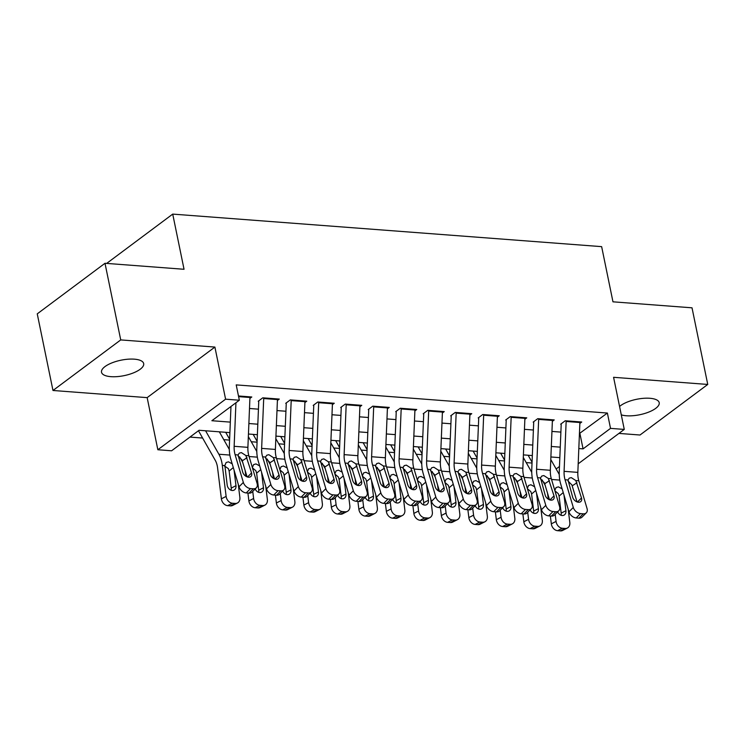 <?xml version="1.0" encoding="UTF-8"?>
<svg xmlns="http://www.w3.org/2000/svg" width="745" height="745" viewBox="0 0 745 745"><rect width="100%" height="100%" fill="white"/><g stroke="black" fill="none" stroke-linecap="round" stroke-linejoin="round"><path stroke-width="1.12" d="M110.884 376.663A21.521 7.878 168.4 0 0 133.271 372.947A21.521 7.878 168.4 0 0 143.683 363.588A21.521 7.878 168.4 0 0 134.314 359.165A21.521 7.878 168.4 0 0 111.927 362.88A21.521 7.878 168.4 0 0 101.516 372.239A21.521 7.878 168.4 0 0 110.884 376.663M621.283 414.844A21.521 7.878 168.4 0 0 626.415 415.766A21.521 7.878 168.4 0 0 648.802 412.06A21.521 7.878 168.4 0 0 659.213 402.691A21.521 7.878 168.4 0 0 649.854 398.277A21.521 7.878 168.4 0 0 619.561 406.472M229.888 432.622L199.064 430.284L171.601 450.79L157.847 449.747L225.595 399.18L239.341 400.223L211.878 420.72L230.326 422.117M147.156 397.634L214.895 347.068L120.727 339.916L104.998 263.283L37.25 313.85L52.979 390.482L147.156 397.634L157.847 449.747M618.918 433.413L640.002 435.015L707.75 384.448L613.582 377.305L624.273 429.418L578.185 463.818M189.947 437.091L202.621 438.051M223.77 439.652L229.581 440.099M251.27 441.738L257.081 442.185M278.76 443.824L284.571 444.271M306.26 445.91L312.071 446.357M333.751 447.996L339.562 448.434M361.251 450.082L367.062 450.52M388.741 452.168L394.552 452.606M416.241 454.254L422.052 454.692M443.731 456.34L449.542 456.778M471.231 458.426L477.042 458.864M498.722 460.512L504.533 460.95M526.221 462.598L532.032 463.036M120.727 339.916L52.979 390.482M104.998 263.283L184.043 269.28L172.719 214.104L601.643 246.642L612.967 301.818L692.021 307.815L707.75 384.448M249.91 398.389L251.791 396.992L238.474 395.977M277.41 400.475L279.291 399.078L262.789 397.821L258.217 401.238M304.901 402.561L306.782 401.164L290.289 399.907L285.708 403.324M332.4 404.647L334.281 403.25L317.78 401.993L313.207 405.41M359.891 406.733L361.772 405.336L345.28 404.079L340.698 407.496M387.391 408.819L389.272 407.422L372.77 406.165L368.198 409.582M414.881 410.905L416.762 409.508L400.27 408.251L395.688 411.668M442.381 412.991L444.262 411.594L427.76 410.337L423.188 413.754M469.872 415.077L471.753 413.68L455.26 412.423L450.678 415.84M497.371 417.163L499.252 415.757L482.751 414.509L478.178 417.926M524.862 419.249L526.743 417.843L510.25 416.595L505.669 420.012M552.362 421.335L554.243 419.929L537.741 418.681L533.169 422.098M579.442 433.515L607.38 413.047L236.202 384.895L239.341 400.223M230.233 407.021L230.941 407.077M249.501 408.483L258.44 409.163M276.991 410.57L285.931 411.249M304.491 412.656L313.431 413.335M331.981 414.742L340.921 415.421M359.481 416.828L368.421 417.507M386.972 418.913L395.912 419.593M414.471 421L423.411 421.679M441.962 423.086L450.902 423.765M469.462 425.172L478.402 425.851M496.952 427.257L505.892 427.937M524.452 429.344L533.392 430.023M551.943 431.429L560.883 432.1M579.852 423.421L581.733 422.015L565.241 420.767L560.659 424.184M172.719 214.104L106.656 263.413M214.895 347.068L225.595 399.18M607.38 413.047L610.528 428.375L624.273 429.418M559.83 457.654L550.89 456.974M532.34 455.567L523.4 454.888M504.84 453.481L495.9 452.802M477.349 451.396L468.409 450.716M449.85 449.31L440.91 448.63M422.359 447.224L413.419 446.544M394.859 445.137L385.919 444.458M367.369 443.051L358.429 442.372M339.869 440.966L330.929 440.286M312.379 438.88L303.438 438.2M284.879 436.794L275.939 436.114M257.388 434.708L248.448 434.028M556.143 468.968L559.467 466.491M578.818 448.555L583.065 448.872L610.528 428.375M248.877 423.523L257.817 424.203M276.376 425.609L285.316 426.289M303.867 427.695L312.807 428.375M331.367 429.781L340.307 430.461M358.857 431.867L367.797 432.547M386.357 433.953L395.297 434.633M413.847 436.039L422.788 436.719M441.347 438.125L450.287 438.805M468.838 440.211L477.778 440.891M496.338 442.297L505.278 442.977M523.828 444.383L532.768 445.063M551.328 446.469L560.268 447.149M579.917 433.553L583.065 448.872M579.908 421.875A11.771 6.733 94.3 0 1 579.889 422.517L577.841 472.377A16.818 9.62 -85.7 0 0 578.8 480.795L587.041 508.49A6.724 4.591 45 0 1 586.306 512.83A6.724 4.591 45 0 1 583.251 513.817L580.504 513.603L576.164 517.961L578.912 518.166L583.251 513.817M561.208 424.222L559.262 471.473A25.218 14.434 -85.7 0 0 560.715 484.101L568.957 511.796L573.296 507.447A6.724 4.591 45 0 0 580.504 513.603M566.163 420.841A11.771 6.733 94.3 0 1 566.144 421.474L564.086 471.334A16.818 9.62 -85.7 0 0 565.055 479.752L573.296 507.447M577.03 501.897L571.909 484.948L567.979 481M576.164 517.961A6.724 4.591 -135 0 1 568.957 511.796M586.306 512.83L581.957 517.179A6.724 4.591 -135 0 1 578.912 518.166M575.838 480.572L581.5 497.977A5.383 3.669 -135 0 1 580.904 501.441A5.383 3.669 -135 0 1 578.465 502.232A5.383 3.669 -135 0 1 572.7 497.306L568.016 479.976L569.245 478.141L571.322 477.647L575.838 480.572L578.8 480.795M528.121 455.251L532.06 462.198M542.081 479.854L545.228 485.405A16.818 9.62 94.3 0 1 545.265 485.461M547.556 493.19L548.301 499.187M550.359 515.996L551.328 523.847L556.068 521.416A6.724 5.206 62.9 0 0 562.354 528.261L557.614 530.691A6.724 5.206 -117.1 0 1 551.328 523.847M555.202 514.357L556.068 521.416M550.788 459.525L559.244 474.425M568.184 509.226L569.813 522.459A6.724 5.206 62.9 0 1 567.383 528.028L562.643 530.459A6.724 5.206 -117.1 0 1 560.37 530.896L557.614 530.691M554.811 490.489L556.068 487.547L558.396 486.857L562.121 488.841M560.37 530.896L565.101 528.466L562.354 528.261M565.101 528.466A6.724 5.206 62.9 0 0 567.383 528.028M561.041 515.27A5.383 4.163 62.9 0 0 561.181 513.137L565.921 510.707L564.012 495.192M565.921 510.707A5.383 4.163 -117.1 0 1 563.974 515.168A5.383 4.163 -117.1 0 1 562.149 515.512A5.383 4.163 -117.1 0 1 557.642 511.908M563.239 492.585L559.085 496.086L561.181 513.137M559.085 496.086L558.303 493.656L554.923 490.843M552.418 419.798A11.771 6.733 94.3 0 1 552.399 420.431L550.341 470.291A16.818 9.62 -85.7 0 0 551.309 478.709L559.551 506.404A6.724 4.591 45 0 1 558.806 510.744A6.724 4.591 45 0 1 555.761 511.731L553.014 511.517L548.665 515.875L551.412 516.08L555.761 511.731M533.718 422.136L531.762 469.387A25.218 14.434 -85.7 0 0 533.215 482.015L541.457 509.71L545.806 505.361A6.724 4.591 45 0 0 553.014 511.517M538.663 418.755A11.771 6.733 94.3 0 1 538.654 419.388L536.596 469.248A16.818 9.62 -85.7 0 0 537.564 477.666L545.806 505.361M549.531 499.811L544.418 482.862L540.479 478.914M548.665 515.875A6.724 4.591 -135 0 1 541.457 509.71M558.806 510.744L554.466 515.093A6.724 4.591 -135 0 1 551.412 516.08M548.348 478.486L554.001 495.891A5.383 3.669 -135 0 1 553.414 499.355A5.383 3.669 -135 0 1 550.965 500.146A5.383 3.669 -135 0 1 545.2 495.22L540.525 477.89L541.755 476.055L543.822 475.561L548.348 478.486L551.309 478.709M524.918 417.712A11.771 6.733 94.3 0 1 524.899 418.345L522.85 468.205A16.818 9.62 -85.7 0 0 523.81 476.623L532.051 504.318A6.724 4.591 45 0 1 531.315 508.658A6.724 4.591 45 0 1 528.261 509.645L525.514 509.431L521.174 513.789L523.921 513.994L528.261 509.645M506.218 420.05L504.272 467.301A25.218 14.434 -85.7 0 0 505.725 479.929L513.966 507.624L518.306 503.275A6.724 4.591 45 0 0 525.514 509.431M511.172 416.669A11.771 6.733 94.3 0 1 511.154 417.302L509.096 467.162A16.818 9.62 -85.7 0 0 510.064 475.58L518.306 503.275M522.04 497.725L516.918 480.776L512.988 476.828M521.174 513.789A6.724 4.591 -135 0 1 513.966 507.624M531.315 508.658L526.966 513.007A6.724 4.591 -135 0 1 523.921 513.994M520.848 476.4L526.51 493.805A5.383 3.669 -135 0 1 525.914 497.269A5.383 3.669 -135 0 1 523.474 498.06A5.383 3.669 -135 0 1 517.71 493.134L513.026 475.804L514.255 473.969L516.332 473.475L520.848 476.4L523.81 476.623M497.427 415.626A11.771 6.733 94.3 0 1 497.409 416.259L495.35 466.119A16.818 9.62 -85.7 0 0 496.319 474.537L504.561 502.232A6.724 4.591 45 0 1 503.816 506.572A6.724 4.591 45 0 1 500.77 507.559L498.023 507.354L493.674 511.703L496.421 511.908L500.77 507.559M478.728 417.964L476.772 465.215A25.218 14.434 -85.7 0 0 478.225 477.843L486.466 505.548L490.815 501.189A6.724 4.591 45 0 0 498.023 507.354M483.673 414.583A11.771 6.733 94.3 0 1 483.663 415.216L481.605 465.076A16.818 9.62 -85.7 0 0 482.574 473.494L490.815 501.189M494.54 495.639L489.428 478.69L485.489 474.742M493.674 511.703A6.724 4.591 -135 0 1 486.466 505.548M503.816 506.572L499.476 510.921A6.724 4.591 -135 0 1 496.421 511.908M493.358 474.314L499.01 491.719A5.383 3.669 -135 0 1 498.424 495.183A5.383 3.669 -135 0 1 495.974 495.974A5.383 3.669 -135 0 1 490.21 491.048L485.535 473.718L486.764 471.883L488.832 471.389L493.358 474.314L496.319 474.537M469.927 413.54A11.771 6.733 94.3 0 1 469.909 414.173L467.86 464.033A16.818 9.62 -85.7 0 0 468.819 472.451L477.061 500.146A6.724 4.591 45 0 1 476.325 504.486A6.724 4.591 45 0 1 473.271 505.473L470.523 505.268L466.184 509.617L468.931 509.822L473.271 505.473M451.228 415.887L449.282 463.129A25.218 14.434 -85.7 0 0 450.734 475.757L458.976 503.462L463.315 499.103A6.724 4.591 45 0 0 470.523 505.268M456.182 412.497A11.771 6.733 94.3 0 1 456.163 413.13L454.105 462.99A16.818 9.62 -85.7 0 0 455.074 471.408L463.315 499.103M467.05 493.553L461.928 476.604L457.998 472.656M466.184 509.617A6.724 4.591 -135 0 1 458.976 503.462M476.325 504.486L471.976 508.835A6.724 4.591 -135 0 1 468.931 509.822M465.858 472.228L471.52 489.633A5.383 3.669 -135 0 1 470.924 493.097A5.383 3.669 -135 0 1 468.484 493.888A5.383 3.669 -135 0 1 462.719 488.962L458.035 471.632L459.265 469.797L461.341 469.303L465.858 472.228L468.819 472.451M500.631 453.165L504.57 460.112M514.59 477.768L517.738 483.319A16.818 9.62 94.3 0 1 517.766 483.375M520.066 491.104L520.802 497.101M522.869 513.91L523.837 521.761L528.568 519.33A6.724 5.206 62.9 0 0 534.863 526.175L530.123 528.605A6.724 5.206 -117.1 0 1 523.837 521.761M527.702 512.271L528.568 519.33M523.288 457.439L531.744 472.339M540.693 507.14L542.323 520.373A6.724 5.206 62.9 0 1 539.892 525.942L535.152 528.373A6.724 5.206 -117.1 0 1 532.871 528.81L530.123 528.605M527.32 488.403L528.577 485.461L530.906 484.771L534.631 486.755M532.871 528.81L537.611 526.38L534.863 526.175M537.611 526.38A6.724 5.206 62.9 0 0 539.892 525.942M533.541 513.184A5.383 4.163 62.9 0 0 533.681 511.051L538.421 508.621L536.512 493.106M538.421 508.621A5.383 4.163 -117.1 0 1 536.475 513.082A5.383 4.163 -117.1 0 1 534.659 513.426A5.383 4.163 -117.1 0 1 530.142 509.822M535.739 490.499L531.585 494L533.681 511.051M531.585 494L530.812 491.57L527.423 488.757M473.131 451.079L477.07 458.026M487.09 475.683L490.238 481.233A16.818 9.62 94.3 0 1 490.275 481.289M492.566 489.018L493.311 495.015M495.369 511.834L496.338 519.675L501.078 517.244A6.724 5.206 62.9 0 0 507.364 524.089L502.624 526.519A6.724 5.206 -117.1 0 1 496.338 519.675M500.212 510.185L501.078 517.244M495.798 455.353L504.253 470.253M513.193 505.054L514.823 518.287A6.724 5.206 62.9 0 1 512.392 523.856L507.652 526.287A6.724 5.206 -117.1 0 1 505.38 526.724L502.624 526.519M499.821 486.317L501.078 483.375L503.406 482.686L507.131 484.669M505.38 526.724L510.111 524.303L507.364 524.089M510.111 524.303A6.724 5.206 62.9 0 0 512.392 523.856M506.051 511.098A5.383 4.163 62.9 0 0 506.19 508.965L510.93 506.535L509.021 491.02M510.93 506.535A5.383 4.163 -117.1 0 1 508.984 510.996A5.383 4.163 -117.1 0 1 507.159 511.34A5.383 4.163 -117.1 0 1 502.651 507.745M508.248 488.413L504.095 491.914L506.19 508.965M504.095 491.914L503.313 489.484L499.932 486.671M445.64 448.993L449.58 455.94M459.6 473.596L462.747 479.147A16.818 9.62 94.3 0 1 462.775 479.203M465.076 486.932L465.811 492.929M467.879 509.748L468.847 517.589L473.578 515.158A6.724 5.206 62.9 0 0 479.873 522.003L475.133 524.433A6.724 5.206 -117.1 0 1 468.847 517.589M472.712 508.099L473.578 515.158M468.298 453.267L476.753 468.167M485.703 502.968L487.332 516.201A6.724 5.206 62.9 0 1 484.902 521.77L480.162 524.201A6.724 5.206 -117.1 0 1 477.88 524.638L475.133 524.433M472.33 484.231L473.587 481.289L475.915 480.6L479.64 482.583M477.88 524.638L482.62 522.217L479.873 522.003M482.62 522.217A6.724 5.206 62.9 0 0 484.902 521.77M478.551 509.012A5.383 4.163 62.9 0 0 478.69 506.879L483.43 504.449L481.521 488.934M483.43 504.449A5.383 4.163 -117.1 0 1 481.484 508.91A5.383 4.163 -117.1 0 1 479.668 509.254A5.383 4.163 -117.1 0 1 475.152 505.659M480.749 486.327L476.595 489.828L478.69 506.879M476.595 489.828L475.822 487.398L472.432 484.585M418.141 446.907L422.08 453.854M432.1 471.51L435.248 477.061A16.818 9.62 94.3 0 1 435.285 477.117M437.576 484.846L438.321 490.843M440.379 507.662L441.347 515.503L446.087 513.072A6.724 5.206 62.9 0 0 452.373 519.917L447.633 522.347A6.724 5.206 -117.1 0 1 441.347 515.503M445.221 506.013L446.087 513.072M440.807 451.181L449.263 466.081M458.203 500.882L459.833 514.115A6.724 5.206 62.9 0 1 457.402 519.684L452.662 522.115A6.724 5.206 -117.1 0 1 450.39 522.552L447.633 522.347M444.83 482.145L446.087 479.203L448.416 478.514L452.14 480.497M450.39 522.552L455.121 520.131L452.373 519.917M455.121 520.131A6.724 5.206 62.9 0 0 457.402 519.684M451.06 506.926A5.383 4.163 62.9 0 0 451.2 504.793L455.94 502.363L454.031 486.848M455.94 502.363A5.383 4.163 -117.1 0 1 453.994 506.824A5.383 4.163 -117.1 0 1 452.168 507.168A5.383 4.163 -117.1 0 1 447.661 503.573M453.258 484.241L449.105 487.742L451.2 504.793M449.105 487.742L448.322 485.312L444.942 482.499M442.437 411.454A11.771 6.733 94.3 0 1 442.418 412.087L440.36 461.947A16.818 9.62 -85.7 0 0 441.329 470.365L449.57 498.06A6.724 4.591 45 0 1 448.825 502.4A6.724 4.591 45 0 1 445.78 503.387L443.033 503.182L438.684 507.531L441.431 507.736L445.78 503.387M423.737 413.801L421.782 461.043A25.218 14.434 -85.7 0 0 423.235 473.671L431.476 501.376L435.825 497.017A6.724 4.591 45 0 0 443.033 503.182M428.682 410.411A11.771 6.733 94.3 0 1 428.673 411.044L426.615 460.904A16.818 9.62 -85.7 0 0 427.583 469.322L435.825 497.017M439.55 491.467L434.437 474.518L430.498 470.57M438.684 507.531A6.724 4.591 -135 0 1 431.476 501.376M448.825 502.4L444.486 506.749A6.724 4.591 -135 0 1 441.431 507.736M438.367 470.142L444.02 487.547A5.383 3.669 -135 0 1 443.433 491.011A5.383 3.669 -135 0 1 440.984 491.802A5.383 3.669 -135 0 1 435.22 486.876L430.545 469.546L431.774 467.711L433.841 467.217L438.367 470.142L441.329 470.365M390.65 444.821L394.589 451.768M404.61 469.425L407.757 474.975A16.818 9.62 94.3 0 1 407.785 475.031M410.085 482.76L410.821 488.757M412.888 505.576L413.857 513.417L418.588 510.986A6.724 5.206 62.9 0 0 424.883 517.831L420.143 520.261A6.724 5.206 -117.1 0 1 413.857 513.417M417.721 503.927L418.588 510.986M413.307 449.095L421.763 463.995M430.712 498.796L432.342 512.029A6.724 5.206 62.9 0 1 429.912 517.598L425.172 520.029A6.724 5.206 -117.1 0 1 422.89 520.466L420.143 520.261M417.34 480.059L418.597 477.117L420.925 476.428L424.65 478.411M422.89 520.466L427.63 518.045L424.883 517.831M427.63 518.045A6.724 5.206 62.9 0 0 429.912 517.598M423.56 504.84A5.383 4.163 62.9 0 0 423.7 502.707L428.44 500.277L426.531 484.762M428.44 500.277A5.383 4.163 -117.1 0 1 426.494 504.738A5.383 4.163 -117.1 0 1 424.678 505.091A5.383 4.163 -117.1 0 1 420.161 501.487M425.758 482.155L421.605 485.656L423.7 502.707M421.605 485.656L420.832 483.235L417.442 480.413M414.937 409.368A11.771 6.733 94.3 0 1 414.918 410.001L412.87 459.861A16.818 9.62 -85.7 0 0 413.838 468.279L422.07 495.974A6.724 4.591 45 0 1 421.335 500.314A6.724 4.591 45 0 1 418.28 501.301L415.533 501.096L411.193 505.445L413.941 505.65L418.28 501.301M396.238 411.715L394.291 458.957A25.218 14.434 -85.7 0 0 395.744 471.585L403.986 499.29L408.325 494.931A6.724 4.591 45 0 0 415.533 501.096M401.192 408.325A11.771 6.733 94.3 0 1 401.173 408.958L399.115 458.818A16.818 9.62 -85.7 0 0 400.084 467.236L408.325 494.931M412.06 489.381L406.938 472.432L403.008 468.484M411.193 505.445A6.724 4.591 -135 0 1 403.986 499.29M421.335 500.314L416.986 504.663A6.724 4.591 -135 0 1 413.941 505.65M410.868 468.056L416.529 485.461A5.383 3.669 -135 0 1 415.933 488.925A5.383 3.669 -135 0 1 413.494 489.716A5.383 3.669 -135 0 1 407.729 484.79L403.045 467.46L404.274 465.625L406.351 465.131L410.868 468.056L413.838 468.279M363.15 442.735L367.089 449.682M377.11 467.339L380.257 472.889A16.818 9.62 94.3 0 1 380.295 472.945M382.585 480.674L383.33 486.671M385.388 503.49L386.357 511.331L391.097 508.91A6.724 5.206 62.9 0 0 397.383 515.745L392.643 518.175A6.724 5.206 -117.1 0 1 386.357 511.331M390.231 501.841L391.097 508.91M385.817 447.009L394.273 461.909M403.213 496.71L404.842 509.943A6.724 5.206 62.9 0 1 402.412 515.512L397.672 517.943A6.724 5.206 -117.1 0 1 395.399 518.38L392.643 518.175M389.84 477.973L391.097 475.031L393.425 474.341L397.15 476.325M395.399 518.38L400.13 515.959L397.383 515.745M400.13 515.959A6.724 5.206 62.9 0 0 402.412 515.512M396.07 502.754A5.383 4.163 62.9 0 0 396.21 500.621L400.95 498.191L399.041 482.676M400.95 498.191A5.383 4.163 -117.1 0 1 399.003 502.651A5.383 4.163 -117.1 0 1 397.178 503.005A5.383 4.163 -117.1 0 1 392.671 499.401M398.268 480.069L394.114 483.57L396.21 500.621M394.114 483.57L393.332 481.149L389.952 478.327M387.447 407.282A11.771 6.733 94.3 0 1 387.428 407.915L385.37 457.775A16.818 9.62 -85.7 0 0 386.338 466.193L394.58 493.888A6.724 4.591 45 0 1 393.835 498.228A6.724 4.591 45 0 1 390.79 499.215L388.043 499.01L383.694 503.359L386.441 503.564L390.79 499.215M368.747 409.629L366.791 456.871A25.218 14.434 -85.7 0 0 368.244 469.499L376.486 497.204L380.835 492.855A6.724 4.591 45 0 0 388.043 499.01M373.692 406.239A11.771 6.733 94.3 0 1 373.683 406.872L371.625 456.732A16.818 9.62 -85.7 0 0 372.593 465.15L380.835 492.855M384.56 487.295L379.447 470.346L375.508 466.398M383.694 503.359A6.724 4.591 -135 0 1 376.486 497.204M393.835 498.228L389.495 502.577A6.724 4.591 -135 0 1 386.441 503.564M383.377 465.97L389.03 483.375A5.383 3.669 -135 0 1 388.443 486.839A5.383 3.669 -135 0 1 385.994 487.63A5.383 3.669 -135 0 1 380.229 482.704L375.554 465.374L376.784 463.539L378.851 463.045L383.377 465.97L386.338 466.193M335.66 440.649L339.599 447.596M349.619 465.262L352.767 470.812A16.818 9.62 94.3 0 1 352.795 470.859M355.095 478.588L355.831 484.585M357.898 501.404L358.867 509.245L363.597 506.824A6.724 5.206 62.9 0 0 369.892 513.659L365.152 516.089A6.724 5.206 -117.1 0 1 358.867 509.245M362.731 499.755L363.597 506.824M358.317 444.923L366.773 459.823M375.722 494.624L377.352 507.867A6.724 5.206 62.9 0 1 374.921 513.426L370.181 515.857A6.724 5.206 -117.1 0 1 367.9 516.304L365.152 516.089M362.349 475.887L363.607 472.945L365.935 472.256L369.66 474.239M367.9 516.304L372.64 513.873L369.892 513.659M372.64 513.873A6.724 5.206 62.9 0 0 374.921 513.426M368.57 500.668A5.383 4.163 62.9 0 0 368.71 498.535L373.45 496.105L371.541 480.59M373.45 496.105A5.383 4.163 -117.1 0 1 371.504 500.565A5.383 4.163 -117.1 0 1 369.688 500.919A5.383 4.163 -117.1 0 1 365.171 497.315M370.768 477.983L366.615 481.484L368.71 498.535M366.615 481.484L365.842 479.063L362.452 476.241M359.947 405.196A11.771 6.733 94.3 0 1 359.928 405.829L357.879 455.689A16.818 9.62 -85.7 0 0 358.848 464.107L367.08 491.812A6.724 4.591 45 0 1 366.344 496.142A6.724 4.591 45 0 1 363.29 497.129L360.543 496.924L356.203 501.273L358.95 501.478L363.29 497.129M341.247 407.543L339.301 454.785A25.218 14.434 -85.7 0 0 340.754 467.413L348.995 495.118L353.335 490.769A6.724 4.591 45 0 0 360.543 496.924M346.202 404.153A11.771 6.733 94.3 0 1 346.183 404.786L344.125 454.646A16.818 9.62 -85.7 0 0 345.093 463.064L353.335 490.769M357.069 485.219L351.947 468.26L348.017 464.312M356.203 501.273A6.724 4.591 -135 0 1 348.995 495.118M366.344 496.142L361.996 500.491A6.724 4.591 -135 0 1 358.95 501.478M355.877 463.884L361.539 481.289A5.383 3.669 -135 0 1 360.943 484.753A5.383 3.669 -135 0 1 358.503 485.544A5.383 3.669 -135 0 1 352.739 480.618L348.055 463.288L349.284 461.462L351.361 460.959L355.877 463.884L358.848 464.107M308.16 438.563L312.099 445.51M322.119 463.176L325.267 468.726A16.818 9.62 94.3 0 1 325.304 468.773M327.595 476.502L328.34 482.499M330.398 499.318L331.367 507.159L336.107 504.738A6.724 5.206 62.9 0 0 342.393 511.573L337.653 514.003A6.724 5.206 -117.1 0 1 331.367 507.159M335.241 497.669L336.107 504.738M330.827 442.837L339.282 457.737M348.222 492.538L349.852 505.781A6.724 5.206 62.9 0 1 347.421 511.34L342.681 513.771A6.724 5.206 -117.1 0 1 340.409 514.218L337.653 514.003M334.85 473.801L336.107 470.859L338.435 470.179L342.16 472.153M340.409 514.218L345.14 511.787L342.393 511.573M345.14 511.787A6.724 5.206 62.9 0 0 347.421 511.34M341.08 498.582A5.383 4.163 62.9 0 0 341.219 496.449L345.959 494.019L344.05 478.504M345.959 494.019A5.383 4.163 -117.1 0 1 344.013 498.479A5.383 4.163 -117.1 0 1 342.188 498.833A5.383 4.163 -117.1 0 1 337.681 495.229M343.277 475.897L339.124 479.398L341.219 496.449M339.124 479.398L338.342 476.977L334.961 474.155M332.456 403.11A11.771 6.733 94.3 0 1 332.438 403.743L330.38 453.603A16.818 9.62 -85.7 0 0 331.348 462.021L339.59 489.726A6.724 4.591 45 0 1 338.845 494.056A6.724 4.591 45 0 1 335.799 495.043L333.052 494.838L328.703 499.187L331.451 499.392L335.799 495.043M313.757 405.457L311.801 452.699A25.218 14.434 -85.7 0 0 313.254 465.327L321.495 493.032L325.844 488.683A6.724 4.591 45 0 0 333.052 494.838M318.702 402.067A11.771 6.733 94.3 0 1 318.692 402.7L316.634 452.56A16.818 9.62 -85.7 0 0 317.603 460.978L325.844 488.683M329.569 483.132L324.457 466.174L320.518 462.226M328.703 499.187A6.724 4.591 -135 0 1 321.495 493.032M338.845 494.056L334.505 498.405A6.724 4.591 -135 0 1 331.451 499.392M328.387 461.798L334.039 479.203A5.383 3.669 -135 0 1 333.453 482.667A5.383 3.669 -135 0 1 331.004 483.458A5.383 3.669 -135 0 1 325.239 478.532L320.564 461.202L321.793 459.376L323.861 458.873L328.387 461.798L331.348 462.021M304.956 401.024A11.771 6.733 94.3 0 1 304.938 401.657L302.889 451.517A16.818 9.62 -85.7 0 0 303.858 459.935L312.09 487.64A6.724 4.591 45 0 1 311.354 491.97A6.724 4.591 45 0 1 308.3 492.957L305.552 492.752L301.213 497.101L303.96 497.306L308.3 492.957M286.257 403.371L284.311 450.613A25.218 14.434 -85.7 0 0 285.763 463.241L294.005 490.946L298.345 486.597A6.724 4.591 45 0 0 305.552 492.752M291.211 399.981A11.771 6.733 94.3 0 1 291.193 400.614L289.135 450.474A16.818 9.62 -85.7 0 0 290.103 458.892L298.345 486.597M302.079 481.046L296.957 464.088L293.027 460.14M301.213 497.101A6.724 4.591 -135 0 1 294.005 490.946M311.354 491.97L307.005 496.319A6.724 4.591 -135 0 1 303.96 497.306M300.887 459.712L306.549 477.117A5.383 3.669 -135 0 1 305.953 480.581A5.383 3.669 -135 0 1 303.513 481.372A5.383 3.669 -135 0 1 297.749 476.446L293.064 459.116L294.294 457.29L296.37 456.787L300.887 459.712L303.858 459.935M277.466 398.938A11.771 6.733 94.3 0 1 277.447 399.571L275.389 449.431A16.818 9.62 -85.7 0 0 276.358 457.849L284.599 485.554A6.724 4.591 45 0 1 283.854 489.884A6.724 4.591 45 0 1 280.809 490.871L278.062 490.666L273.713 495.015L276.46 495.22L280.809 490.871M258.766 401.285L256.811 448.527A25.218 14.434 -85.7 0 0 258.264 461.155L266.505 488.86L270.854 484.511A6.724 4.591 45 0 0 278.062 490.666M263.711 397.895A11.771 6.733 94.3 0 1 263.702 398.528L261.644 448.388A16.818 9.62 -85.7 0 0 262.613 456.806L270.854 484.511M274.579 478.961L269.466 462.002L265.527 458.054M273.713 495.015A6.724 4.591 -135 0 1 266.505 488.86M283.854 489.884L279.515 494.233A6.724 4.591 -135 0 1 276.46 495.22M273.396 457.626L279.049 475.031A5.383 3.669 -135 0 1 278.462 478.495A5.383 3.669 -135 0 1 276.013 479.286A5.383 3.669 -135 0 1 270.249 474.36L265.574 457.03L266.803 455.204L268.871 454.701L273.396 457.626L276.358 457.849M249.966 396.852A11.771 6.733 94.3 0 1 249.947 397.485L247.899 447.345A16.818 9.62 -85.7 0 0 248.867 455.763L257.099 483.468A6.724 4.591 45 0 1 256.364 487.798A6.724 4.591 45 0 1 253.309 488.785L250.562 488.58L246.222 492.929L248.97 493.134L253.309 488.785M230.969 406.472L229.32 446.441A25.218 14.434 -85.7 0 0 230.773 459.069L239.015 486.774L243.354 482.425A6.724 4.591 45 0 0 250.562 488.58M235.942 402.756L234.144 446.302A16.818 9.62 -85.7 0 0 235.113 454.72L243.354 482.425M247.089 476.875L241.967 459.926L238.037 455.968M246.222 492.929A6.724 4.591 -135 0 1 239.015 486.774M256.364 487.798L252.015 492.147A6.724 4.591 -135 0 1 248.97 493.134M245.897 455.54L251.559 472.945A5.383 3.669 -135 0 1 250.963 476.409A5.383 3.669 -135 0 1 248.523 477.2A5.383 3.669 -135 0 1 242.758 472.274L238.074 454.944L239.303 453.118L241.38 452.615L245.897 455.54L248.867 455.763M280.669 436.477L284.609 443.424M294.629 461.09L297.776 466.64A16.818 9.62 94.3 0 1 297.804 466.687M300.105 474.416L300.84 480.413M302.908 497.232L303.876 505.073L308.607 502.651A6.724 5.206 62.9 0 0 314.902 509.487L310.162 511.917A6.724 5.206 -117.1 0 1 303.876 505.073M307.741 495.583L308.607 502.651M303.327 440.751L311.783 455.651M320.732 490.452L322.362 503.695A6.724 5.206 62.9 0 1 319.931 509.254L315.191 511.685A6.724 5.206 -117.1 0 1 312.909 512.132L310.162 511.917M307.359 471.715L308.616 468.773L310.944 468.093L314.669 470.067M312.909 512.132L317.649 509.701L314.902 509.487M317.649 509.701A6.724 5.206 62.9 0 0 319.931 509.254M313.58 496.496A5.383 4.163 62.9 0 0 313.719 494.363L318.46 491.942L316.55 476.418M318.46 491.942A5.383 4.163 -117.1 0 1 316.513 496.393A5.383 4.163 -117.1 0 1 314.697 496.747A5.383 4.163 -117.1 0 1 310.181 493.143M315.778 473.811L311.624 477.312L313.719 494.363M311.624 477.312L310.851 474.891L307.462 472.069M253.17 434.391L257.109 441.338M267.129 459.004L270.277 464.554A16.818 9.62 94.3 0 1 270.314 464.601M272.605 472.33L273.35 478.337M275.408 495.146L276.376 502.987L281.116 500.565A6.724 5.206 62.9 0 0 287.402 507.401L282.662 509.831A6.724 5.206 -117.1 0 1 276.376 502.987M280.25 493.497L281.116 500.565M275.836 438.665L284.292 453.565M293.232 488.366L294.862 501.608A6.724 5.206 62.9 0 1 292.431 507.177L287.691 509.599A6.724 5.206 -117.1 0 1 285.419 510.046L282.662 509.831M279.859 469.629L281.116 466.687L283.445 466.007L287.17 467.981M285.419 510.046L290.15 507.615L287.402 507.401M290.15 507.615A6.724 5.206 62.9 0 0 292.431 507.177M286.089 494.41A5.383 4.163 62.9 0 0 286.229 492.277L290.969 489.856L289.06 474.332M290.969 489.856A5.383 4.163 -117.1 0 1 289.023 494.307A5.383 4.163 -117.1 0 1 287.197 494.661A5.383 4.163 -117.1 0 1 282.69 491.057M288.287 471.725L284.134 475.226L286.229 492.277M284.134 475.226L283.351 472.805L279.971 469.983M225.679 432.305L229.618 439.252M239.639 456.918L242.786 462.468A16.818 9.62 94.3 0 1 242.814 462.515M245.114 470.244L245.85 476.251M247.917 493.06L248.886 500.91L253.617 498.479A6.724 5.206 62.9 0 0 259.912 505.315L255.172 507.745A6.724 5.206 -117.1 0 1 248.886 500.91M252.751 491.421L253.617 498.479M248.336 436.579L256.792 451.489M265.742 486.289L267.371 499.522A6.724 5.206 62.9 0 1 264.941 505.091L260.201 507.513A6.724 5.206 -117.1 0 1 257.919 507.96L255.172 507.745M252.369 467.543L253.626 464.601L255.954 463.921L259.679 465.895M257.919 507.96L262.659 505.529L259.912 505.315M262.659 505.529A6.724 5.206 62.9 0 0 264.941 505.091M258.589 492.324A5.383 4.163 62.9 0 0 258.729 490.191L263.469 487.77L261.56 472.246M263.469 487.77A5.383 4.163 -117.1 0 1 261.523 492.221A5.383 4.163 -117.1 0 1 259.707 492.575A5.383 4.163 -117.1 0 1 255.19 488.971M260.787 469.639L256.634 473.14L258.729 490.191M256.634 473.14L255.861 470.719L252.471 467.897M198.468 430.731L215.286 460.382A16.818 9.62 94.3 0 1 217.577 467.813L221.386 498.824L226.126 496.393A6.724 5.206 62.9 0 0 232.412 503.229L227.672 505.659A6.724 5.206 -117.1 0 1 221.386 498.824M205.583 430.778L218.881 454.236A25.218 14.434 94.3 0 1 222.317 465.383L226.126 496.393M219.328 431.821L229.302 449.403M238.242 484.203L239.871 497.436A6.724 5.206 62.9 0 1 237.441 503.005L232.701 505.427A6.724 5.206 -117.1 0 1 230.429 505.874L227.672 505.659M231.099 490.247A5.383 4.163 62.9 0 0 231.239 488.105L235.979 485.684A5.383 4.163 -117.1 0 1 234.032 490.136A5.383 4.163 -117.1 0 1 232.207 490.489A5.383 4.163 -117.1 0 1 227.178 485.014L224.869 465.578L226.126 462.515L228.454 461.835L232.179 463.809M230.429 505.874L235.159 503.443L232.412 503.229M235.159 503.443A6.724 5.206 62.9 0 0 237.441 503.005M235.979 485.684L234.07 470.16M233.297 467.553L229.143 471.054L231.239 488.105M229.143 471.054L228.361 468.633L223.966 465.616M565.055 479.752L568.016 479.976M564.086 471.334L577.841 472.377M566.144 421.474L579.889 422.517M577.44 502.037L581.5 497.977M576.965 482.741L572.244 485.824M559.784 480.097L551.533 479.463M537.564 477.666L540.525 477.89M536.596 469.248L550.341 470.291M538.654 419.388L552.399 420.431M549.94 499.951L554.001 495.891M549.465 480.655L544.744 483.738M510.064 475.58L513.026 475.804M509.096 467.162L522.85 468.205M511.154 417.302L524.899 418.345M522.45 497.865L526.51 493.805M521.975 478.569L517.254 481.652M482.574 473.494L485.535 473.718M481.605 465.076L495.35 466.119M483.663 415.216L497.409 416.259M494.95 495.779L499.01 491.719M494.475 476.483L489.754 479.566M455.074 471.408L458.035 471.632M454.105 462.99L467.86 464.033M456.163 413.13L469.909 414.173M467.46 493.693L471.52 489.633M466.985 474.397L462.263 477.48M532.293 478.011L524.042 477.377M504.793 475.925L496.543 475.291M477.303 473.839L469.052 473.205M449.803 471.753L441.552 471.129M427.583 469.322L430.545 469.546M426.615 460.904L440.36 461.947M428.673 411.044L442.418 412.087M439.96 491.607L444.02 487.547M439.485 472.311L434.763 475.394M422.313 469.667L414.062 469.043M400.084 467.236L403.045 467.46M399.115 458.818L412.87 459.861M401.173 408.958L414.918 410.001M412.469 489.521L416.529 485.461M411.994 470.225L407.273 473.308M394.813 467.581L386.562 466.957M372.593 465.15L375.554 465.374M371.625 456.732L385.37 457.775M373.683 406.872L387.428 407.915M384.969 487.435L389.03 483.375M384.495 468.139L379.773 471.222M367.322 465.495L359.071 464.871M345.093 463.064L348.055 463.288M344.125 454.646L357.879 455.689M346.183 404.786L359.928 405.829M357.479 485.349L361.539 481.289M357.004 466.053L352.283 469.136M339.822 463.409L331.572 462.785M317.603 460.978L320.564 461.202M316.634 452.56L330.38 453.603M318.692 402.7L332.438 403.743M329.979 483.263L334.039 479.203M329.504 463.967L324.783 467.05M290.103 458.892L293.064 459.116M289.135 450.474L302.889 451.517M291.193 400.614L304.938 401.657M302.489 481.177L306.549 477.117M302.014 461.881L297.292 464.964M262.613 456.806L265.574 457.03M261.644 448.388L275.389 449.431M263.702 398.528L277.447 399.571M274.989 479.1L279.049 475.031M274.514 459.795L269.792 462.878M235.113 454.72L238.074 454.944M234.144 446.302L247.899 447.345M238.605 396.629L249.947 397.485M247.498 477.014L251.559 472.945M247.023 457.709L242.302 460.792M312.332 461.323L304.081 460.699M284.832 459.237L276.581 458.613M257.342 457.151L249.091 456.527M229.842 455.065L218.881 454.236M224.869 465.578L222.317 465.383"/></g></svg>
